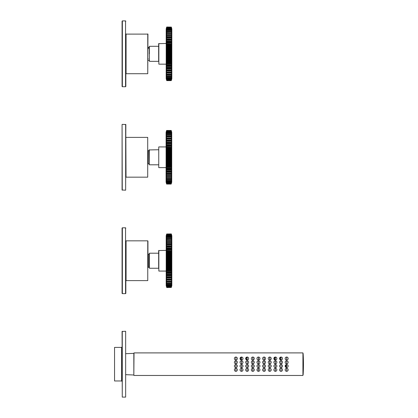 <?xml version="1.0" encoding="UTF-8"?>
<svg xmlns="http://www.w3.org/2000/svg" width="418" height="418" viewBox="0 0 418 418"><rect width="100%" height="100%" fill="white"/><g stroke="black" fill="none" stroke-linecap="round" stroke-linejoin="round"><path stroke-width="0.63" d="M158.662 268.251L158.662 250.57L158.662 268.251L149.445 268.251L149.445 253.203L149.257 254.144L148.317 254.144L148.317 255.602L147.941 255.602M149.445 268.251L149.257 254.144L149.257 267.311L148.317 267.311L148.317 254.144M148.317 255.602L148.317 267.311M125.839 246.385L125.839 293.363L125.839 246.385M122.077 260.727L122.077 228.092L122.359 227.81L122.359 293.645L122.077 293.363L122.077 260.727M125.886 260.727L126.074 280.619L126.074 240.836L125.886 260.727M147.941 267.687L147.941 241.024L147.941 267.687M122.265 331.265L122.265 397.1L122.077 331.453L125.651 331.265L125.651 397.1L125.651 331.265M121.607 380.97L121.607 347.395L114.553 347.395L114.553 380.97L121.607 380.97L122.077 381.441M158.85 250.382L158.85 271.073L166.186 271.073L166.186 283.989L166.186 237.466L166.186 271.073L166.186 250.382L158.662 250.57M171.767 285.457L171.349 287.276L171.829 285.661L171.829 235.815L171.349 233.991L171.788 235.668L171.349 234.143L171.788 235.956L171.349 234.623L171.788 236.551L171.349 235.433L171.788 237.455L171.349 236.562L171.788 238.652L171.349 237.994L171.788 240.125L171.349 239.713L171.788 241.86L171.725 242.205L171.349 241.698L171.788 243.83L171.725 244.253L171.349 243.919L171.788 246.014L171.725 246.505L171.349 246.354L171.788 248.381L171.725 248.94L171.349 248.966L171.788 250.904L171.349 251.73L171.788 253.548L171.349 254.604L171.788 256.286L171.349 257.556L171.788 259.076L171.349 260.55L171.788 261.893L171.349 263.544L171.788 264.693L171.349 266.501L171.788 267.442L171.349 269.385L171.432 270.038L171.788 270.106L171.349 272.165L171.432 272.75L171.788 272.651L171.349 274.798L171.432 275.305L171.788 275.049L171.349 277.254L171.432 277.683L171.788 277.265L171.349 279.506L171.432 279.846L171.788 279.271L171.349 281.518L171.788 281.048L171.349 283.268L171.788 282.568L171.349 286.832L171.694 285.484M166.233 285.76L166.672 287.312L166.233 285.499L166.672 286.832L166.233 284.904L166.672 286.022L166.233 284L166.672 284.893L166.233 282.803L166.672 283.461L166.233 281.33L166.672 281.742L166.233 279.595L166.291 279.25L166.672 279.757L166.233 277.625L166.291 277.202L166.672 277.536L166.233 275.441L166.291 274.95L166.672 275.101L166.233 273.074L166.291 272.515L166.672 272.489L166.233 270.55L166.672 269.725L166.233 267.907L166.672 266.851L166.233 265.169L166.672 263.899L166.233 262.379L166.672 260.905L166.233 259.562L166.672 257.911L166.233 256.762L166.672 254.954L166.233 254.013L166.672 252.07L166.589 251.417L166.233 251.349L166.672 249.29L166.589 248.705L166.233 248.804L166.672 246.657L166.589 246.15L166.233 246.406L166.672 244.201L166.589 243.772L166.233 244.19L166.672 241.949L166.589 241.609L166.233 242.184L166.672 239.937L166.233 240.407L166.672 238.187L166.233 238.887L166.672 236.719L166.233 237.643L166.672 234.623L166.233 235.956L166.672 234.143L166.233 235.668L166.62 234.305M166.312 235.428L166.233 235.695M166.62 287.15L166.312 286.027M171.338 285.896L171.699 284.005M166.322 284.005L166.766 285.969L171.349 285.902M171.338 284.836L171.699 282.714M166.322 282.714L166.766 284.799L171.349 284.736M166.322 281.152L166.766 283.519L171.255 283.519L171.699 281.152M166.233 279.271L166.766 281.795L171.338 281.826L171.788 279.271M166.233 277.265L166.766 279.809L171.338 279.908L171.788 277.265M166.233 275.049L166.766 277.578L171.338 277.756L171.788 275.049M166.233 272.651L166.766 275.138L171.338 275.384L171.788 272.651M166.233 270.106L166.766 272.52L171.255 272.52L171.328 272.834L171.788 270.106M166.233 267.442L166.683 270.122L171.338 270.122L171.788 267.442M166.589 254.243L166.322 256.751L166.766 257.906L166.322 259.557L166.766 260.905L166.322 262.379L166.766 263.91L166.322 265.179L166.683 267.301L171.636 267.321L171.255 266.867L171.699 265.179L171.255 263.91L171.699 262.379L171.255 260.905L171.699 259.557L171.255 257.906L171.699 256.751L171.432 254.243M166.672 251.73L166.322 253.998L171.699 253.998L171.349 251.333L166.683 251.333L166.766 251.704L171.349 251.73M166.291 250.56L171.636 250.648L171.338 248.626L171.255 248.935L166.766 248.935L166.322 250.873L171.699 250.873L171.725 250.56M166.291 248.031L171.636 248.114L171.338 246.071L166.766 246.317L166.322 248.344L171.699 248.344L171.725 248.031M166.291 245.659L171.636 245.737L171.338 243.699L166.766 243.877L166.322 245.972L171.699 245.972L171.725 245.659M171.678 244.143L171.338 241.547L166.766 241.646L166.568 243.783M171.788 242.184L171.338 239.629L166.766 239.66L166.479 241.808M171.699 240.303L171.255 237.936L166.766 237.936L166.421 240.068M171.699 238.741L171.338 236.619M166.683 236.619L166.374 238.589M171.699 237.45L171.338 235.559M166.683 235.559L166.343 237.393M171.432 235.115L171.338 234.817M166.683 234.817L166.589 235.115M166.766 248.935L166.683 248.626L166.672 248.966M166.766 272.52L166.683 272.829L166.672 272.489M171.338 286.638L171.432 286.34M166.589 286.34L166.683 286.638M171.255 233.923L166.672 233.991L171.349 233.991L166.672 233.991L166.186 235.809L166.186 250.382M171.349 234.143L166.766 234.075L166.254 235.627M171.349 234.623L166.766 234.555L166.322 235.971M166.192 235.794L166.192 285.661L166.766 287.532L171.349 287.464L166.766 287.532M166.594 235.58L171.26 235.339L171.725 236.546M166.322 285.834L166.766 287.385L171.349 287.312M171.432 236.003L166.589 236.003M166.296 237.539L166.589 236.661M166.322 285.484L166.761 286.91L171.349 286.832M171.432 237.199L166.589 237.199M166.599 238.004L171.417 238.004M166.296 284.904L166.756 286.116L171.26 286.116L171.767 284.789M171.432 238.694L166.589 238.694M166.589 285.452L171.432 285.452M166.291 283.911L166.751 285.008L171.432 284.794M171.432 240.465L166.589 240.465M166.683 241.547L166.291 241.51M166.589 284.256L171.432 284.256M166.291 242.2L166.589 241.609M166.233 282.568L166.599 283.451M171.432 242.492L166.589 242.492M171.725 243.475L166.291 243.475M166.589 282.761L171.432 282.761M166.338 281.068L166.61 281.81M166.589 281.763L171.432 281.763M171.432 244.749L166.589 244.749M166.589 280.99L171.432 280.99M166.291 279.945L166.683 279.908M171.432 247.205L166.589 247.205M166.589 278.963L171.432 278.963M166.291 277.98L171.725 277.98M166.683 248.626L166.291 248.94M171.312 248.626L166.589 248.705M171.432 249.828L166.589 249.828M166.589 276.706L171.432 276.706M166.291 275.796L171.725 275.796M171.432 252.592L166.589 252.592M171.725 253.219L166.291 253.219M166.589 274.25L171.432 274.25M166.291 273.424L171.725 273.424M171.725 254.222L166.291 254.222M166.291 272.515L166.683 272.829M166.589 272.75L171.312 272.829M171.432 255.455L166.589 255.455M171.725 255.973L166.291 255.973M166.589 271.627L171.432 271.627M166.291 270.895L171.725 270.895M171.725 257.002L166.291 257.002M171.432 257.154L166.589 257.154M166.589 270.038L171.432 270.038M171.432 258.392L166.589 258.392M171.725 258.789L166.291 258.789M166.589 268.863L171.432 268.863M166.291 268.236L171.725 268.236M171.725 259.829L166.291 259.829M171.432 260.106L166.589 260.106M166.291 267.233L171.725 267.233M171.432 261.349L166.589 261.349M171.725 261.626L166.291 261.626M166.589 266L171.432 266M166.291 265.482L171.725 265.482M171.725 262.666L166.291 262.666M171.432 263.063L166.589 263.063M166.291 264.453L171.725 264.453M166.589 264.301L171.432 264.301M171.725 235.486L171.255 234.07L166.672 234.143M171.777 236.013L171.26 234.545L166.672 234.623M166.672 287.312L171.255 287.385L171.788 285.76M171.725 285.593L171.26 286.91L166.672 286.832M171.725 237.544L171.265 236.447L166.594 236.651M171.788 238.887L171.427 238.02M171.683 240.387L171.406 239.645M171.432 239.692L166.74 239.54L166.296 240.376M171.417 283.451L166.594 283.435M171.725 241.51L171.417 241.573M171.406 281.81L171.725 281.079M171.417 279.882L171.725 279.945M171.432 248.705L166.693 248.621M125.839 353.685L133.833 353.367L133.833 375.28L134.021 352.896L133.833 375.28M158.662 61.341L158.662 43.66L158.662 61.341L149.445 61.341L149.257 47.234L148.317 47.234L148.317 48.692L147.941 48.692M148.317 48.692L148.317 47.234M149.257 53.817L149.445 46.293L149.445 53.817M125.886 53.817L125.886 34.584L125.886 53.817M147.753 33.926L147.753 73.709L147.941 34.109L125.886 34.114L126.074 73.709L126.074 33.926M158.85 43.472L158.85 64.163L166.186 64.163L166.186 77.079L166.186 30.556L166.186 64.163L166.186 43.472L158.662 43.66M171.767 78.547L171.349 80.366L171.829 78.751L171.829 28.905L171.349 27.081L171.788 28.758L171.349 27.233L171.788 29.046L171.349 27.713L171.788 29.641L171.349 28.523L171.788 30.545L171.349 29.652L171.788 31.742L171.349 31.084L171.788 33.215L171.349 32.803L171.788 34.95L171.725 35.295L171.349 34.788L171.788 36.92L171.725 37.343L171.349 37.009L171.788 39.104L171.725 39.595L171.349 39.444L171.788 41.471L171.725 42.03L171.349 42.056L171.788 43.994L171.349 44.82L171.788 46.638L171.349 47.694L171.788 49.376L171.349 50.646L171.788 52.166L171.349 53.64L171.788 54.983L171.349 56.634L171.788 57.783L171.349 59.591L171.788 60.532L171.349 62.475L171.432 63.128L171.788 63.196L171.349 65.255L171.432 65.84L171.788 65.741L171.349 67.888L171.432 68.395L171.788 68.139L171.349 70.344L171.432 70.773L171.788 70.355L171.349 72.596L171.432 72.936L171.788 72.361L171.349 74.608L171.788 74.138L171.349 76.358L171.788 75.658L171.349 79.922L171.694 78.574M166.233 78.85L166.672 80.402L166.233 78.589L166.672 79.922L166.233 77.994L166.672 79.112L166.233 77.09L166.672 77.983L166.233 75.893L166.672 76.551L166.233 74.42L166.672 74.832L166.233 72.685L166.291 72.34L166.672 72.847L166.233 70.715L166.291 70.292L166.672 70.626L166.233 68.531L166.291 68.04L166.672 68.191L166.233 66.164L166.291 65.605L166.672 65.579L166.233 63.64L166.672 62.815L166.233 60.997L166.672 59.941L166.233 58.259L166.672 56.989L166.233 55.469L166.672 53.995L166.233 52.652L166.672 51.001L166.233 49.852L166.672 48.044L166.233 47.103L166.672 45.16L166.589 44.507L166.233 44.439L166.672 42.38L166.589 41.795L166.233 41.894L166.672 39.747L166.589 39.24L166.233 39.496L166.672 37.291L166.589 36.862L166.233 37.28L166.672 35.039L166.589 34.699L166.233 35.274L166.672 33.027L166.233 33.497L166.672 31.277L166.233 31.977L166.672 29.809L166.233 30.733L166.672 27.713L166.233 29.046L166.672 27.233L166.233 28.758L166.62 27.395M166.312 28.518L166.233 28.785M166.62 80.24L166.312 79.117M171.338 78.986L171.699 77.095M166.322 77.095L166.766 79.059L171.349 78.992M171.338 77.926L171.699 75.804M166.322 75.804L166.766 77.889L171.349 77.826M166.322 74.242L166.766 76.609L171.255 76.609L171.699 74.242M166.233 72.361L166.766 74.885L171.338 74.916L171.788 72.361M166.233 70.355L166.766 72.899L171.338 72.998L171.788 70.355M166.233 68.139L166.766 70.668L171.338 70.846L171.788 68.139M166.233 65.741L166.766 68.228L171.338 68.474L171.788 65.741M166.233 63.196L166.766 65.61L171.255 65.61L171.328 65.924L171.788 63.196M166.233 60.532L166.683 63.212L171.338 63.212L171.788 60.532M166.589 47.333L166.322 49.841L166.766 50.996L166.322 52.647L166.766 53.995L166.322 55.469L166.766 57L166.322 58.269L166.683 60.391L171.636 60.411L171.255 59.957L171.699 58.269L171.255 57L171.699 55.469L171.255 53.995L171.699 52.647L171.255 50.996L171.699 49.841L171.432 47.333M166.672 44.82L166.322 47.088L171.699 47.088L171.349 44.423L166.683 44.423L166.766 44.794L171.349 44.82M166.291 43.65L171.636 43.738L171.338 41.716L171.255 42.025L166.766 42.025L166.322 43.963L171.699 43.963L171.725 43.65M166.291 41.121L171.636 41.204L171.338 39.161L166.766 39.407L166.322 41.434L171.699 41.434L171.725 41.121M166.291 38.749L171.636 38.827L171.338 36.789L166.766 36.967L166.322 39.062L171.699 39.062L171.725 38.749M171.678 37.233L171.338 34.637L166.766 34.736L166.568 36.873M171.788 35.274L171.338 32.719L166.766 32.75L166.479 34.898M171.699 33.393L171.255 31.026L166.766 31.026L166.421 33.158M171.699 31.831L171.338 29.709M166.683 29.709L166.374 31.679M171.699 30.54L171.338 28.649M166.683 28.649L166.343 30.483M171.432 28.205L171.338 27.907M166.683 27.907L166.589 28.205M166.766 42.025L166.683 41.716L166.672 42.056M166.766 65.61L166.683 65.919L166.672 65.579M171.338 79.728L171.432 79.43M166.589 79.43L166.683 79.728M166.766 27.013L171.349 27.081L166.672 27.081L166.186 28.899L166.186 43.472M171.349 27.233L166.766 27.165L166.254 28.717M171.349 27.713L166.766 27.645L166.322 29.061M166.192 28.884L166.192 78.751L166.766 80.622L171.255 80.622M166.594 28.67L171.26 28.429L171.725 29.636M166.322 78.924L166.766 80.475L171.349 80.402M171.432 29.093L166.589 29.093M166.296 30.629L166.589 29.751M166.322 78.574L166.761 80L171.349 79.922M171.432 30.289L166.589 30.289M166.599 31.094L171.417 31.094M166.296 77.994L166.756 79.206L171.26 79.206L171.767 77.879M171.432 31.784L166.589 31.784M166.589 78.542L171.432 78.542M166.291 77.001L166.751 78.098L171.432 77.884M171.432 33.555L166.589 33.555M166.683 34.637L166.291 34.6M166.589 77.346L171.432 77.346M166.291 35.29L166.589 34.699M166.233 75.658L166.599 76.541M171.432 35.582L166.589 35.582M171.725 36.565L166.291 36.565M166.589 75.851L171.432 75.851M171.432 37.839L166.589 37.839M166.589 74.08L171.432 74.08M166.291 73.035L166.683 72.998M171.432 40.295L166.589 40.295M166.589 72.053L171.432 72.053M166.291 71.07L171.725 71.07M166.683 41.716L166.291 42.03M171.312 41.716L166.589 41.795M171.432 42.918L166.589 42.918M166.589 69.796L171.432 69.796M166.291 68.886L171.725 68.886M171.432 45.682L166.589 45.682M171.725 46.309L166.291 46.309M166.589 67.34L171.432 67.34M166.291 66.514L171.725 66.514M171.725 47.312L166.291 47.312M166.291 65.605L166.683 65.919M166.589 65.84L171.312 65.919M171.432 48.545L166.589 48.545M171.725 49.063L166.291 49.063M166.589 64.717L171.432 64.717M166.291 63.985L171.725 63.985M171.725 50.092L166.291 50.092M171.432 50.244L166.589 50.244M166.589 63.128L171.432 63.128M171.432 51.482L166.589 51.482M171.725 51.879L166.291 51.879M166.589 61.953L171.432 61.953M166.291 61.326L171.725 61.326M171.725 52.919L166.291 52.919M171.432 53.196L166.589 53.196M166.291 60.323L171.725 60.323M171.432 54.439L166.589 54.439M171.725 54.716L166.291 54.716M166.589 59.09L171.432 59.09M166.291 58.572L171.725 58.572M171.725 55.756L166.291 55.756M171.432 56.153L166.589 56.153M166.291 57.543L171.725 57.543M166.589 57.391L171.432 57.391M171.725 28.576L171.255 27.16L166.672 27.233M171.777 29.103L171.26 27.635L166.672 27.713M166.672 80.402L171.255 80.475L171.788 78.85M171.725 78.683L171.26 80L166.672 79.922M171.725 30.634L171.265 29.537L166.594 29.741M171.788 31.977L171.427 31.11M171.683 33.477L171.406 32.735M171.432 32.782L166.74 32.63L166.296 33.466M171.417 76.541L166.594 76.525M171.725 34.6L171.417 34.663M171.417 72.972L171.725 73.035M171.432 41.795L166.693 41.711M125.839 53.817L125.839 86.453L125.839 53.817M122.077 86.453L122.077 21.182L122.359 20.9L122.359 86.735L122.077 86.453M303.118 364.182L302.93 375.469L302.93 352.896L303.118 364.182M302.945 353.367L302.945 374.998M303.447 364.182A177.854 177.854 0 0 1 303.134 374.821L303.447 364.182A177.854 177.854 0 0 0 303.134 353.544M258.444 361.058L258.444 363.529L258.444 361.058M252.806 361.058L252.806 363.524L252.806 361.058M247.163 361.063L247.163 363.519L247.163 361.063M241.52 363.514L241.515 361.074L241.52 363.514M235.872 361.084L235.877 363.503L235.872 361.084M235.872 364.862L235.872 367.281L235.872 364.862M241.515 364.851L241.515 367.291L241.515 364.851M247.158 364.846L247.158 367.302L247.158 364.846M252.801 364.841L252.801 367.307L252.801 364.841M258.449 367.307L258.449 364.836L258.449 367.307M264.092 367.307L264.092 364.836L264.092 367.307M269.735 364.841L269.73 367.307L269.735 364.841M275.378 364.846L275.373 367.302L275.378 364.846M281.021 364.851L281.016 367.291L281.021 364.851M286.664 367.281L285.452 366.063L286.659 364.862L286.664 367.281M286.659 361.084L286.659 363.503L286.659 361.084M281.016 361.074L281.016 363.514L281.016 361.074M275.373 361.063L275.373 363.519L275.373 361.063M269.73 361.058L269.73 363.524L269.73 361.058M264.087 361.058L264.087 363.529L264.087 361.058M281.021 362.772L281.021 361.831L281.021 362.772M275.378 362.772L275.378 361.831L275.378 362.772M269.735 362.772L269.735 361.831L269.735 362.772M264.092 362.772L264.092 361.831L264.092 362.772M264.087 366.534L264.087 365.593L264.087 366.534M258.444 362.772L258.444 361.831L258.444 362.772M258.444 366.534L258.444 365.593L258.444 366.534M252.806 362.772L252.806 361.831L252.806 362.772M252.801 366.534L252.801 365.593L252.801 366.534M247.163 362.772L247.163 361.831L247.163 362.772M247.158 366.534L247.158 365.593L247.158 366.534M241.515 366.534L241.515 365.593L241.515 366.534M235.872 366.534L235.872 365.593L235.872 366.534M241.515 362.772L241.515 361.831L241.515 362.772M269.73 366.534L269.73 365.593L269.73 366.534M275.373 366.534L275.373 365.593L275.373 366.534M281.016 366.534L281.016 365.593L281.016 366.534M286.664 362.772L286.664 361.831L286.664 362.772M235.877 368.587L235.877 371.106L235.877 368.587M241.52 368.582L241.52 371.111L241.52 368.582M247.163 368.577L247.163 371.116L247.163 368.577M252.806 371.116L252.801 368.577L252.806 371.116M258.219 368.598L258.444 371.121L258.219 368.598M264.087 371.121L264.087 368.577L264.087 371.121M269.73 371.116L269.73 368.577L269.73 371.116M275.373 368.577L275.373 371.116L275.373 368.577M281.016 368.582L281.016 371.111L281.016 368.582M286.659 368.587L286.659 371.106L286.659 368.587M235.877 359.778L235.872 357.259L235.877 359.778M241.52 359.783L240.256 358.539L241.52 357.254L241.52 359.783M247.163 359.788L245.894 358.539L247.163 357.249L247.163 359.788M252.806 357.249L253.057 359.762L252.806 357.249M258.711 359.762L258.449 357.244L258.711 359.762M264.087 357.244L264.307 359.773L264.087 357.244M269.73 357.249L269.95 359.773L269.73 357.249M275.378 359.788L274.109 358.539L275.378 357.249L275.378 359.788M281.021 359.783L279.757 358.539L281.021 357.254L281.021 359.783M286.659 357.259L286.664 359.778L286.659 357.259M281.016 370.296L281.016 369.355L281.016 370.296M275.373 370.296L275.373 369.355L275.373 370.296M269.73 370.296L269.73 369.355L269.73 370.296M264.087 370.296L264.087 369.355L264.087 370.296M258.444 370.296L258.449 369.355L258.444 370.296M252.801 370.296L252.806 369.355L252.801 370.296M247.158 370.296L247.163 369.355L247.158 370.296M241.515 370.296L241.52 369.355L241.515 370.296M275.373 359.01L275.378 358.069L275.373 359.01M269.73 359.01L269.735 358.069L269.73 359.01M264.087 359.01L264.092 358.069L264.087 359.01M258.449 359.01L258.449 358.069L258.449 359.01M252.806 359.01L252.806 358.069L252.806 359.01M247.163 359.01L247.163 358.069L247.163 359.01M241.52 359.01L241.52 358.069L241.52 359.01M286.659 359.01L286.664 358.069L286.659 359.01M281.016 359.01L281.021 358.069L281.016 359.01M235.877 359.01L235.877 358.069L235.877 359.01M235.877 369.355L235.872 370.296L235.877 369.355M286.659 369.355L286.659 370.296L286.659 369.355M286.659 366.534L286.659 365.593L286.659 366.534M235.877 361.831L235.872 362.772L235.877 361.831M147.894 164.232L147.894 150.313M158.563 149.749L149.163 149.937L149.351 164.796L149.351 149.749M149.163 163.856L148.223 163.856L148.223 150.689L149.163 150.689M148.223 152.147L147.894 152.147M158.751 167.618L158.751 146.927L158.751 167.618L166.087 167.618M171.73 180.581L171.73 133.964M166.092 132.339L166.092 182.206L166.092 132.339L166.573 130.536L166.197 131.973M166.087 167.973L166.087 180.534M171.302 130.85L171.688 132.213L171.249 130.688L171.688 132.501L171.249 131.168L171.688 133.096L171.249 131.978L171.688 136.952L171.249 136.482L171.688 138.729L171.333 138.154L171.249 138.494L171.688 140.735L171.333 140.317L171.249 140.746L171.688 142.951L171.333 142.695L171.249 143.202L171.688 145.349L171.333 145.25L171.249 145.835L171.688 147.894L171.333 147.962L171.249 148.615L171.688 150.558L171.249 151.499L171.688 153.307L171.249 154.456L171.688 156.107L171.249 157.45L171.688 158.924L171.249 160.444L171.688 161.714L171.249 163.396L171.688 164.452L171.249 166.27L171.688 167.095L171.249 169.034L171.626 169.06L171.688 169.619L171.249 171.646L171.626 171.495L171.688 171.986L171.249 174.081L171.626 173.747L171.688 174.17L171.249 176.302L171.626 175.795L171.688 176.14L171.249 178.287L171.688 177.875L171.249 180.006L171.688 179.348L171.249 181.438L171.688 180.545L171.249 182.567L171.688 181.449L171.249 183.377L171.688 182.044L171.249 183.857L171.688 182.332L171.155 184.077L171.73 182.206L171.73 132.339L171.249 130.536M171.61 182.572L171.688 182.305M166.521 183.695L166.134 182.332L166.573 183.857L166.134 182.044L166.573 183.377L166.134 181.449L166.573 182.567L166.134 177.593L166.573 178.063L166.134 175.816L166.489 176.391L166.573 176.051L166.134 173.81L166.489 174.228L166.573 173.799L166.134 171.594L166.489 171.85L166.573 171.343L166.134 169.196L166.489 169.295L166.573 168.71L166.134 166.651L166.489 166.583L166.573 165.93L166.134 163.987L166.573 163.046L166.134 161.238L166.573 160.089L166.134 158.438L166.573 157.095L166.134 155.621L166.573 154.101L166.134 152.831L166.573 151.149L166.134 150.093L166.573 148.275L166.134 147.449L166.573 145.511L166.197 145.485L166.134 144.926L166.573 142.899L166.197 143.05L166.134 142.559L166.573 140.464L166.197 140.798L166.134 140.375L166.573 138.243L166.197 138.75L166.134 138.405L166.573 136.258L166.134 136.67L166.573 134.539L166.134 135.197L166.573 133.107L166.134 134L166.573 131.978L166.134 133.096L166.573 131.168L166.134 132.501L166.573 130.688L166.134 132.24M171.239 182.441L171.599 180.55M166.223 180.55L166.667 182.514L171.249 182.447M171.239 181.381L171.599 179.259M166.223 179.259L166.667 181.344L171.249 181.281M166.223 177.697L166.667 180.064L171.155 180.064L171.599 177.697M166.134 175.816L166.667 178.34L171.239 178.371L171.688 175.816M166.134 173.81L166.667 176.354L171.239 176.453L171.688 173.81M166.134 171.594L166.667 174.123L171.239 174.301L171.688 171.594M166.134 169.196L166.667 171.683L171.239 171.929L171.688 169.196M166.134 166.651L166.667 169.065L171.155 169.065L171.239 169.374L171.688 166.651M166.134 163.987L166.583 166.667L171.249 166.667L171.688 163.987M166.489 150.788L166.223 153.296L166.667 154.451L166.223 156.102L166.667 157.45L166.223 158.924L166.667 160.455L166.223 161.724L166.583 163.846L171.537 163.866L171.155 163.412L171.599 161.724L171.155 160.455L171.599 158.924L171.155 157.45L171.599 156.102L171.155 154.451L171.599 153.296L171.333 150.788M166.286 147.982L166.573 147.878L166.667 148.589L166.223 150.543L171.599 150.543L171.333 147.962M166.197 147.105L171.537 147.193L171.239 145.171L171.155 145.48L166.667 145.48L166.223 147.418L171.599 147.418L171.626 147.105M166.197 144.576L171.537 144.659L171.239 142.616L166.667 142.862L166.223 144.889L171.599 144.889L171.626 144.576M166.197 142.204L171.537 142.282L171.239 140.244L166.667 140.422L166.223 142.517L171.599 142.517L171.626 142.204M171.688 140.735L171.239 138.092L166.667 138.191L166.469 140.328M171.688 138.729L171.239 136.174L166.667 136.205L166.38 138.353M171.599 136.848L171.155 134.481L166.667 134.481L166.322 136.613M171.599 135.286L171.239 133.164M166.583 133.164L166.275 135.134M171.599 133.995L171.239 132.104M166.583 132.104L166.223 133.995M171.333 131.66L171.239 131.362M166.583 131.362L166.489 131.66M166.667 145.48L166.583 145.171L166.573 145.511M166.667 169.065L166.583 169.374L166.573 169.034M171.239 183.183L171.333 182.885M166.489 182.885L166.583 183.183M171.249 130.688L166.667 130.62L166.223 132.166M171.678 132.558L171.161 131.09L166.662 131.09L166.228 132.516M166.573 184.009L171.155 184.077L166.667 184.077L166.092 182.206M166.197 133.096L166.662 131.884L171.166 131.884L171.626 133.091M166.197 182.514L166.667 183.93L171.249 183.857M171.333 132.548L166.489 132.548M166.197 134.084L166.489 133.206M166.145 181.987L166.662 183.455L171.161 183.455L171.594 182.029M171.333 133.744L166.489 133.744M166.5 134.549L171.323 134.549M166.197 181.449L166.662 182.661L171.166 182.661L171.594 181.37M171.333 135.239L166.489 135.239M166.489 181.997L171.333 181.997M166.197 180.456L166.651 181.553L171.333 181.339M171.333 137.01L166.489 137.01M166.583 138.092L166.197 138.055M166.489 180.801L171.333 180.801M166.244 138.724L166.489 138.154M166.197 179.17L166.5 179.996M171.333 139.037L166.489 139.037M171.626 140.02L166.197 140.02M166.489 179.306L171.333 179.306M171.333 141.294L166.489 141.294M166.489 177.535L171.333 177.535M166.197 176.49L166.583 176.453M171.333 143.75L166.489 143.75M166.489 175.508L171.333 175.508M166.197 174.525L171.626 174.525M171.333 146.373L166.489 146.373M166.489 173.251L171.333 173.251M166.197 172.341L171.626 172.341M166.583 147.878L171.239 147.878L166.489 147.962M171.333 149.137L166.489 149.137M171.626 149.764L166.197 149.764M166.489 170.795L171.333 170.795M166.197 169.969L171.626 169.969M171.333 152L166.489 152M171.626 152.518L166.197 152.518M166.489 168.172L171.333 168.172M166.197 167.44L171.626 167.44M171.626 153.547L166.197 153.547M171.333 153.699L166.489 153.699M166.489 166.583L171.333 166.583M171.333 154.937L166.489 154.937M171.626 155.334L166.197 155.334M166.489 165.408L171.333 165.408M166.197 164.781L171.626 164.781M171.626 156.374L166.197 156.374M171.333 156.651L166.489 156.651M171.333 157.894L166.489 157.894M171.626 158.171L166.197 158.171M166.489 162.545L171.333 162.545M166.197 162.027L171.626 162.027M171.626 159.211L166.197 159.211M171.333 159.608L166.489 159.608M166.197 160.998L171.626 160.998M166.489 160.846L171.333 160.846M171.626 132.031L171.155 130.615L166.573 130.688M166.573 183.857L171.155 183.93L171.599 182.379M171.626 134.089L171.171 132.992L166.495 133.196M171.626 135.375L171.328 134.565M171.323 179.996L166.495 179.98M171.626 138.055L171.239 138.092M171.239 176.453L171.626 176.49M171.579 175.821L171.333 176.391M122.265 124.355L125.839 124.543L125.651 190.19L122.077 190.002L122.077 124.543L122.265 190.19M122.077 125.766L122.077 188.779M122.359 293.645L125.557 293.645L125.557 227.81L122.359 227.81M126.074 280.619L147.753 280.619L147.753 240.836L126.074 240.836M171.829 285.661L171.829 235.794M166.683 286.325L171.338 286.325M166.233 277.625L166.568 277.672M171.453 277.672L171.788 277.625M166.745 277.756L171.275 277.756M166.233 275.441L171.788 275.441M166.73 275.384L171.291 275.384M166.233 273.074L171.788 273.074M166.233 270.55L171.788 270.55M166.322 270.132L171.699 270.132M166.233 267.907L171.788 267.907M166.322 267.457L171.699 267.457M166.233 265.169L171.788 265.169M166.233 264.693L171.788 264.693M166.233 262.379L171.788 262.379M166.233 261.893L171.788 261.893M166.233 259.562L171.788 259.562M166.233 259.076L171.788 259.076M166.233 256.762L171.788 256.762M166.233 256.286L171.788 256.286M166.683 254.154L171.338 254.154M166.233 253.548L171.788 253.548M166.233 250.904L166.322 251.322L171.699 251.322L171.788 250.904M166.233 248.381L166.437 248.773M171.584 248.773L171.788 248.381M166.73 246.071L171.291 246.071M166.233 246.014L166.374 246.369M171.641 246.369L171.788 246.014M166.745 243.699L171.275 243.699M166.233 243.83L166.343 244.143M171.453 243.783L171.788 243.83M166.233 241.86L166.233 242.184M166.683 235.13L171.338 235.13M166.672 263.899L171.349 263.899M166.672 263.544L171.349 263.544M166.672 266.851L171.349 266.851M166.672 266.501L171.349 266.501M166.672 269.725L171.349 269.725M166.672 269.385L171.349 269.385M166.672 272.165L171.349 272.165M166.672 274.798L171.349 274.798M166.672 277.254L171.349 277.254M166.672 279.506L171.349 279.506M166.672 281.518L171.349 281.518M166.672 283.268L171.349 283.268M166.672 284.893L171.349 284.893M166.672 286.022L171.349 286.022M166.672 286.753L171.349 286.753M166.672 287.276L171.349 287.276M166.672 234.179L171.349 234.179M166.672 234.702L171.349 234.702M166.672 235.553L171.349 235.553M166.672 235.433L171.349 235.433M166.672 236.719L171.349 236.719M166.672 236.562L171.349 236.562M166.672 238.187L171.349 238.187M166.672 239.937L171.349 239.937M166.672 241.949L171.349 241.949M166.672 244.201L171.349 244.201M166.672 246.657L171.349 246.657M166.672 249.29L171.349 249.29M166.672 252.07L171.349 252.07M166.672 254.954L171.349 254.954M166.672 254.604L171.349 254.604M166.672 257.911L171.349 257.911M166.672 257.556L171.349 257.556M166.672 260.905L171.349 260.905M166.672 260.55L171.349 260.55M171.829 78.751L171.829 28.884M166.683 79.415L171.338 79.415M166.233 70.715L166.568 70.762M171.453 70.762L171.788 70.715M166.745 70.846L171.275 70.846M166.233 68.531L171.788 68.531M166.73 68.474L171.291 68.474M166.233 66.164L171.788 66.164M166.233 63.64L171.788 63.64M166.322 63.222L171.699 63.222M166.233 60.997L171.788 60.997M166.322 60.547L171.699 60.547M166.233 58.259L171.788 58.259M166.233 57.783L171.788 57.783M166.233 55.469L171.788 55.469M166.233 54.983L171.788 54.983M166.233 52.652L171.788 52.652M166.233 52.166L171.788 52.166M166.233 49.852L171.788 49.852M166.233 49.376L171.788 49.376M166.683 47.244L171.338 47.244M166.233 46.638L171.788 46.638M166.233 43.994L166.322 44.412L171.699 44.412L171.788 43.994M166.233 41.471L166.437 41.863M171.584 41.863L171.788 41.471M166.73 39.161L171.291 39.161M166.233 39.104L166.374 39.459M171.641 39.459L171.788 39.104M166.745 36.789L171.275 36.789M166.233 36.92L166.343 37.233M171.453 36.873L171.788 36.92M166.233 34.95L166.233 35.274M166.683 28.22L171.338 28.22M166.672 56.989L171.349 56.989M166.672 56.634L171.349 56.634M166.672 59.941L171.349 59.941M166.672 59.591L171.349 59.591M166.672 62.815L171.349 62.815M166.672 62.475L171.349 62.475M166.672 65.255L171.349 65.255M166.672 67.888L171.349 67.888M166.672 70.344L171.349 70.344M166.672 72.596L171.349 72.596M166.672 74.608L171.349 74.608M166.672 76.358L171.349 76.358M166.672 77.983L171.349 77.983M166.672 79.112L171.349 79.112M166.672 79.843L171.349 79.843M166.672 80.366L171.349 80.366M166.672 27.269L171.349 27.269M166.672 27.792L171.349 27.792M166.672 28.643L171.349 28.643M166.672 28.523L171.349 28.523M166.672 29.809L171.349 29.809M166.672 29.652L171.349 29.652M166.672 31.277L171.349 31.277M166.672 33.027L171.349 33.027M166.672 35.039L171.349 35.039M166.672 37.291L171.349 37.291M166.672 39.747L171.349 39.747M166.672 42.38L171.349 42.38M166.672 45.16L171.349 45.16M166.672 48.044L171.349 48.044M166.672 47.694L171.349 47.694M166.672 51.001L171.349 51.001M166.672 50.646L171.349 50.646M166.672 53.995L171.349 53.995M166.672 53.64L171.349 53.64M122.359 86.735L125.557 86.735L125.557 20.9L122.359 20.9M256.95 362.301A1.494 1.494 0 0 0 258.444 363.796A1.494 1.494 0 0 0 259.944 362.301A1.494 1.494 0 0 0 258.444 360.807A1.494 1.494 0 0 0 256.95 362.301M251.307 362.301A1.494 1.494 0 0 0 252.801 363.796A1.494 1.494 0 0 0 254.301 362.301A1.494 1.494 0 0 0 252.801 360.807A1.494 1.494 0 0 0 251.307 362.301M245.664 362.301A1.494 1.494 0 0 0 247.158 363.796A1.494 1.494 0 0 0 248.658 362.301A1.494 1.494 0 0 0 247.158 360.807A1.494 1.494 0 0 0 245.664 362.301M241.515 360.807A1.494 1.494 0 0 0 240.225 363.049A1.494 1.494 0 0 0 242.811 363.049A1.494 1.494 0 0 0 241.515 360.807M235.872 363.796A1.494 1.494 0 0 0 237.372 362.301A1.494 1.494 0 0 0 235.872 360.807A1.494 1.494 0 0 0 234.378 362.301A1.494 1.494 0 0 0 235.872 363.796M235.872 367.558A1.494 1.494 0 0 0 237.372 366.063A1.494 1.494 0 0 0 235.872 364.569A1.494 1.494 0 0 0 234.378 366.063A1.494 1.494 0 0 0 235.872 367.558M241.515 367.558A1.494 1.494 0 0 0 243.015 366.063A1.494 1.494 0 0 0 241.515 364.569A1.494 1.494 0 0 0 240.021 366.063A1.494 1.494 0 0 0 241.515 367.558M247.158 367.558A1.494 1.494 0 0 0 248.658 366.063A1.494 1.494 0 0 0 247.158 364.569A1.494 1.494 0 0 0 245.664 366.063A1.494 1.494 0 0 0 247.158 367.558M251.307 366.063A1.494 1.494 0 0 0 252.801 367.558A1.494 1.494 0 0 0 254.301 366.063A1.494 1.494 0 0 0 252.801 364.569A1.494 1.494 0 0 0 251.307 366.063M258.444 364.569A1.494 1.494 0 0 0 257.154 366.811A1.494 1.494 0 0 0 259.74 366.811A1.494 1.494 0 0 0 258.444 364.569M262.593 366.063A1.494 1.494 0 0 0 264.087 367.558A1.494 1.494 0 0 0 265.587 366.063A1.494 1.494 0 0 0 264.087 364.569A1.494 1.494 0 0 0 262.593 366.063M268.236 366.063A1.494 1.494 0 0 0 269.73 367.558A1.494 1.494 0 0 0 271.23 366.063A1.494 1.494 0 0 0 269.73 364.569A1.494 1.494 0 0 0 268.236 366.063M273.879 366.063A1.494 1.494 0 0 0 275.373 367.558A1.494 1.494 0 0 0 276.873 366.063A1.494 1.494 0 0 0 275.373 364.569A1.494 1.494 0 0 0 273.879 366.063M279.522 366.063A1.494 1.494 0 0 0 281.016 367.558A1.494 1.494 0 0 0 282.516 366.063A1.494 1.494 0 0 0 281.016 364.569A1.494 1.494 0 0 0 279.522 366.063M285.165 366.063A1.494 1.494 0 0 0 287.412 367.359A1.494 1.494 0 0 0 287.412 364.768A1.494 1.494 0 0 0 285.165 366.063M285.165 362.301A1.494 1.494 0 0 0 286.659 363.796A1.494 1.494 0 0 0 288.159 362.301A1.494 1.494 0 0 0 286.659 360.807A1.494 1.494 0 0 0 285.165 362.301M279.522 362.301A1.494 1.494 0 0 0 281.021 363.796A1.494 1.494 0 0 0 282.516 362.301A1.494 1.494 0 0 0 281.016 360.807A1.494 1.494 0 0 0 279.522 362.301M273.879 362.301A1.494 1.494 0 0 0 275.373 363.796A1.494 1.494 0 0 0 276.873 362.301A1.494 1.494 0 0 0 275.373 360.807A1.494 1.494 0 0 0 273.879 362.301M268.236 362.301A1.494 1.494 0 0 0 269.73 363.796A1.494 1.494 0 0 0 271.23 362.301A1.494 1.494 0 0 0 269.73 360.807A1.494 1.494 0 0 0 268.236 362.301M262.593 362.301A1.494 1.494 0 0 0 264.092 363.796A1.494 1.494 0 0 0 265.587 362.301A1.494 1.494 0 0 0 264.087 360.807A1.494 1.494 0 0 0 262.593 362.301M235.872 371.32A1.494 1.494 0 0 0 237.372 369.825A1.494 1.494 0 0 0 235.877 368.331A1.494 1.494 0 0 0 234.378 369.825A1.494 1.494 0 0 0 235.872 371.32M241.515 371.32A1.494 1.494 0 0 0 243.015 369.825A1.494 1.494 0 0 0 241.52 368.331A1.494 1.494 0 0 0 240.021 369.825A1.494 1.494 0 0 0 241.515 371.32M245.664 369.825A1.494 1.494 0 0 0 247.158 371.32A1.494 1.494 0 0 0 248.658 369.825A1.494 1.494 0 0 0 247.163 368.331A1.494 1.494 0 0 0 245.664 369.825M251.307 369.825A1.494 1.494 0 0 0 252.801 371.32A1.494 1.494 0 0 0 254.301 369.825A1.494 1.494 0 0 0 252.801 368.331A1.494 1.494 0 0 0 251.307 369.825M258.444 371.32A1.494 1.494 0 0 0 259.939 369.69A1.494 1.494 0 0 0 258.178 368.357A1.494 1.494 0 0 0 258.444 371.32M262.593 369.825A1.494 1.494 0 0 0 264.087 371.32A1.494 1.494 0 0 0 265.587 369.825A1.494 1.494 0 0 0 264.087 368.331A1.494 1.494 0 0 0 262.593 369.825M268.236 369.825A1.494 1.494 0 0 0 269.73 371.32A1.494 1.494 0 0 0 271.23 369.825A1.494 1.494 0 0 0 269.73 368.331A1.494 1.494 0 0 0 268.236 369.825M273.879 369.825A1.494 1.494 0 0 0 275.378 371.32A1.494 1.494 0 0 0 276.873 369.825A1.494 1.494 0 0 0 275.373 368.331A1.494 1.494 0 0 0 273.879 369.825M279.522 369.825A1.494 1.494 0 0 0 281.016 371.32A1.494 1.494 0 0 0 282.516 369.825A1.494 1.494 0 0 0 281.016 368.331A1.494 1.494 0 0 0 279.522 369.825M285.165 369.825A1.494 1.494 0 0 0 286.659 371.32A1.494 1.494 0 0 0 288.159 369.825A1.494 1.494 0 0 0 286.659 368.331A1.494 1.494 0 0 0 285.165 369.825M234.378 358.539A1.494 1.494 0 0 0 235.872 360.034A1.494 1.494 0 0 0 237.372 358.539A1.494 1.494 0 0 0 235.872 357.045A1.494 1.494 0 0 0 234.378 358.539M240.021 358.539A1.494 1.494 0 0 0 242.268 359.835A1.494 1.494 0 0 0 242.268 357.244A1.494 1.494 0 0 0 240.021 358.539M245.664 358.539A1.494 1.494 0 0 0 247.911 359.835A1.494 1.494 0 0 0 247.911 357.244A1.494 1.494 0 0 0 245.664 358.539M251.307 358.539A1.494 1.494 0 0 0 252.801 360.034A1.494 1.494 0 0 0 254.301 358.539A1.494 1.494 0 0 0 252.806 357.045A1.494 1.494 0 0 0 251.307 358.539M258.444 357.045A1.494 1.494 0 0 0 257.154 359.287A1.494 1.494 0 0 0 259.74 359.287A1.494 1.494 0 0 0 258.444 357.045M262.593 358.539A1.494 1.494 0 0 0 264.092 360.034A1.494 1.494 0 0 0 265.587 358.539A1.494 1.494 0 0 0 264.087 357.045A1.494 1.494 0 0 0 262.593 358.539M268.236 358.539A1.494 1.494 0 0 0 269.735 360.034A1.494 1.494 0 0 0 271.23 358.539A1.494 1.494 0 0 0 269.73 357.045A1.494 1.494 0 0 0 268.236 358.539M273.879 358.539A1.494 1.494 0 0 0 276.126 359.835A1.494 1.494 0 0 0 276.126 357.244A1.494 1.494 0 0 0 273.879 358.539M279.522 358.539A1.494 1.494 0 0 0 281.769 359.835A1.494 1.494 0 0 0 281.769 357.244A1.494 1.494 0 0 0 279.522 358.539M285.165 358.539A1.494 1.494 0 0 0 286.664 360.034A1.494 1.494 0 0 0 288.159 358.539A1.494 1.494 0 0 0 286.659 357.045A1.494 1.494 0 0 0 285.165 358.539M126.027 137.381L147.706 137.381L147.706 177.164L126.027 177.164L125.839 137.569M166.583 182.87L171.239 182.87M166.134 174.17L166.469 174.217M171.354 174.217L171.688 174.17M166.646 174.301L171.176 174.301M166.134 171.986L171.688 171.986M166.63 171.929L171.192 171.929M166.134 169.619L171.688 169.619M166.61 169.374L171.213 169.374L166.265 169.133M166.134 167.095L171.688 167.095M166.223 166.677L171.599 166.677M166.134 164.452L171.688 164.452M166.223 164.002L171.599 164.002M166.134 161.714L171.688 161.714M166.134 161.238L171.688 161.238M166.134 158.924L171.688 158.924M166.134 158.438L171.688 158.438M166.134 156.107L171.688 156.107M166.134 155.621L171.688 155.621M166.134 153.307L171.688 153.307M166.134 152.831L171.688 152.831M166.583 150.699L171.239 150.699M166.134 150.093L171.688 150.093M166.134 147.449L166.223 147.867L171.599 147.867L171.688 147.449M166.61 145.171L171.213 145.171L166.265 145.412M166.134 144.926L166.338 145.318M171.484 145.318L171.688 144.926M166.63 142.616L171.192 142.616M166.134 142.559L166.28 142.914M171.542 142.914L171.688 142.559M166.646 140.244L171.176 140.244M166.134 140.375L166.134 140.735M171.354 140.328L171.688 140.375M166.134 138.405L166.134 138.729M166.583 131.675L171.239 131.675M166.573 160.444L171.249 160.444M166.573 160.089L171.249 160.089M166.573 163.396L171.249 163.396M166.573 163.046L171.249 163.046M166.573 166.27L171.249 166.27M166.573 165.93L171.249 165.93M166.573 168.71L171.249 168.71M166.573 171.343L171.249 171.343M166.573 173.799L171.249 173.799M166.573 176.051L171.249 176.051M166.573 178.063L171.249 178.063M166.573 179.813L171.249 179.813M166.573 181.438L171.249 181.438M166.573 182.567L171.249 182.567M166.573 183.377L171.249 183.377M166.573 183.298L171.249 183.298M166.573 183.821L171.249 183.821M166.667 130.468L171.155 130.468L166.667 130.468M166.573 130.724L171.249 130.724M166.573 131.247L171.249 131.247M166.573 131.168L171.249 131.168M166.573 132.098L171.249 132.098M166.573 131.978L171.249 131.978M166.573 133.264L171.249 133.264M166.573 133.107L171.249 133.107M166.573 134.732L171.249 134.732M166.573 136.482L171.249 136.482M166.573 138.494L171.249 138.494M166.573 140.746L171.249 140.746M166.573 143.202L171.249 143.202M166.573 145.835L171.249 145.835M166.573 148.615L171.249 148.615M166.573 148.275L171.249 148.275M166.573 151.499L171.249 151.499M166.573 151.149L171.249 151.149M166.573 154.456L171.249 154.456M166.573 154.101L171.249 154.101M166.573 157.45L171.249 157.45M166.573 157.095L171.249 157.095M125.651 124.355L125.651 190.19M158.662 253.203L149.445 253.203M148.317 265.853L147.941 265.853M125.557 227.81L125.839 228.092M125.557 293.645L125.839 293.363M147.753 280.619L147.753 240.836M122.265 397.1L125.651 397.1M121.607 347.395L122.077 346.924M166.73 241.484L171.291 241.484M166.348 244.206L166.719 243.668L171.302 243.668L171.667 244.206M166.359 246.448L166.704 246.056L171.312 246.056L171.662 246.448M166.672 251.333L171.338 251.333M171.323 272.834L166.693 272.834M171.662 275.007L171.312 275.399L166.709 275.399L166.359 275.007M171.667 277.249L171.302 277.787L166.719 277.787L166.348 277.249M171.291 279.971L166.73 279.971M166.296 236.551L166.589 235.585M166.296 238.819L166.594 238.02M166.291 279.255L166.599 279.872M166.374 270.012L166.672 270.122M166.192 285.661L166.186 271.073M171.725 283.916L171.427 284.804M171.725 282.636L171.427 283.435M171.73 242.2L171.291 241.489M171.291 279.966L171.73 279.255M171.657 248.867L171.328 248.621M171.338 270.122L171.646 270.012M125.839 374.68L133.833 374.998M158.662 46.293L149.445 46.293M148.317 60.401L149.257 60.401L149.445 61.341M148.317 58.943L147.941 58.943M147.753 73.709L126.074 73.709M166.73 34.574L171.291 34.574M166.348 37.296L166.719 36.758L171.302 36.758L171.667 37.296M166.359 39.538L166.704 39.146L171.312 39.146L171.662 39.538M166.672 44.423L171.338 44.423M171.323 65.924L166.693 65.924M171.662 68.097L171.312 68.489L166.709 68.489L166.359 68.097M171.667 70.339L171.302 70.877L166.719 70.877L166.348 70.339M171.291 73.061L166.73 73.061M171.725 74.169L171.281 75.005L166.74 75.005L166.296 74.169M166.296 29.641L166.589 28.675M166.296 31.909L166.594 31.11M166.291 72.345L166.599 72.962M166.374 63.102L166.672 63.212M166.192 78.751L166.186 64.163M171.725 77.006L171.427 77.894M171.725 75.726L171.427 76.525M171.73 35.29L171.291 34.579M171.291 73.056L171.73 72.345M171.657 41.957L171.328 41.711M171.338 63.212L171.646 63.102M125.557 86.735L125.839 86.453M125.557 20.9L125.839 21.182M134.021 375.469L302.93 375.469M134.021 352.896L302.93 352.896M158.563 164.796L149.351 164.796M148.223 162.398L147.894 162.398M158.751 146.927L166.087 146.927M166.406 163.877L171.417 163.877M166.406 150.668L171.417 150.668M166.197 136.921L166.641 136.085L171.181 136.085L171.626 136.921M166.63 138.029L171.192 138.029M166.249 140.751L166.62 140.213L171.202 140.213L171.573 140.751M166.259 142.993L166.604 142.601L171.213 142.601L171.563 142.993M171.563 171.552L171.218 171.944L166.61 171.944L166.259 171.552M171.573 173.794L171.202 174.332L166.62 174.332L166.249 173.794M171.192 176.516L166.63 176.516M171.626 177.624L171.181 178.46L166.641 178.46L166.197 177.624M166.197 135.364L166.495 134.565M166.244 175.821L166.5 176.417M166.275 166.557L166.573 166.667M171.626 180.461L171.328 181.349M171.626 179.181L171.328 179.98M171.579 138.724L171.323 138.128M171.558 145.412L171.228 145.166M171.547 147.988L171.249 147.878M171.228 169.379L171.558 169.133M171.249 166.667L171.547 166.557"/></g></svg>
